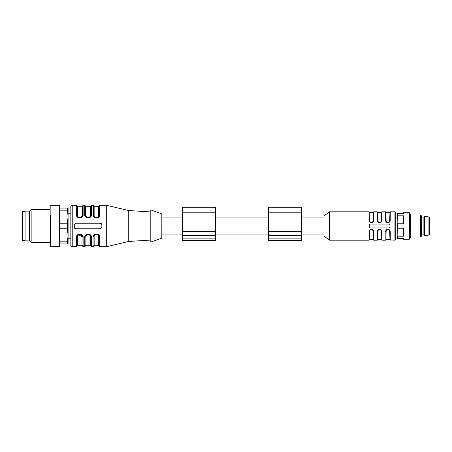 <?xml version="1.0" encoding="UTF-8"?>
<svg xmlns="http://www.w3.org/2000/svg" width="452" height="452" viewBox="0 0 452 452"><rect width="100%" height="100%" fill="white"/><g stroke="black" fill="none" stroke-linecap="round" stroke-linejoin="round"><path stroke-width="0.68" d="M161.827 213.869L161.827 238.131L150.804 242.057L150.804 209.943L161.827 213.869M150.804 240.063L128.747 241.441L128.747 210.559L106.689 205.321L106.689 246.679L128.747 241.441M150.804 211.937L128.747 210.559M85.479 236.113L85.321 237.029L84.773 237.328C84.258 233.046 91.903 233.046 91.389 237.328L91.389 246.679L93.044 246.679L93.592 246.125M77.179 236.193L77.049 237.029L76.501 237.328C75.987 233.046 83.631 233.046 83.117 237.328L83.117 246.679L84.773 246.679L85.321 246.125M78.32 234.294L79.806 233.933M81.1 217.412L82.563 214.971C82.496 216.548 81.575 217.463 79.806 217.728C78.043 217.463 77.122 216.548 77.049 214.971L77.049 205.875L76.501 205.321L72.224 205.321A1.379 1.379 0 0 0 70.845 206.7L70.845 245.3A1.379 1.379 0 0 0 72.224 246.679L76.501 246.679L77.049 246.125M76.501 205.321L76.501 214.672C75.981 218.954 83.631 218.954 83.117 214.672L82.563 214.971L82.563 205.875L83.117 205.321L84.773 205.321L85.321 205.875L85.513 215.983M89.598 217.689L88.078 218.067M89.366 217.412L90.835 214.971L90.835 205.875L91.389 205.321L93.044 205.321L93.592 205.875L93.784 215.983M98.293 216.926L99.107 214.971L99.107 205.875L99.66 205.321L106.689 205.321M93.75 236.113L93.592 237.029L93.044 237.328C92.53 233.046 100.174 233.046 99.66 237.328L99.66 246.679L106.689 246.679M75.67 228.757L100.485 228.757L101.864 227.379L101.864 224.621L100.485 223.243L75.67 223.243L74.292 224.621L74.292 227.379L75.67 228.757L100.485 228.757M93.044 205.321L93.044 214.672C92.524 218.954 100.169 218.954 99.66 214.672L99.107 214.971C99.039 216.548 98.118 217.463 96.349 217.728L96.638 217.711M84.773 205.321L84.773 214.672C84.253 218.954 91.897 218.954 91.389 214.672L90.835 214.971C90.767 216.548 89.846 217.463 88.078 217.728L88.372 217.711M101.497 223.683A1.379 1.379 44.9 0 1 101.864 224.621L101.864 227.379M91.389 237.328L90.835 237.029C90.835 248.696 90.835 248.696 90.835 237.029L90.643 236.012M84.773 246.679L84.773 237.328L85.321 237.029C85.321 248.696 85.321 248.696 85.321 237.029C85.394 235.452 86.309 234.537 88.078 234.272L87.818 234.283M83.117 237.328L82.563 237.029C82.563 248.696 82.563 248.696 82.563 237.029C82.496 235.452 81.575 234.537 79.806 234.272L79.546 234.283M81.089 234.588L81.722 235.046M77.224 236.063L77.049 237.029C77.049 248.696 77.049 248.696 77.049 237.029C77.122 235.452 78.043 234.537 79.806 234.272M79.309 217.683L80.1 217.711M86.134 216.926L86.857 217.44M94.406 216.926L95.123 217.44M99.66 237.328L99.107 237.029C99.107 248.696 99.107 248.696 99.107 237.029L98.915 236.012M98.287 235.068L97.559 234.548M93.044 246.679L93.044 237.328L93.592 237.029C93.592 248.696 93.592 248.696 93.592 237.029C93.666 235.452 94.581 234.537 96.349 234.272L96.09 234.283M86.733 234.622L88.078 234.272C89.846 234.537 90.767 235.452 90.835 237.029L90.287 236.724C90.626 234.017 85.535 234.017 85.874 236.724L85.321 237.029L85.507 236.034M95.005 234.622L96.349 234.272C98.118 234.537 99.039 235.452 99.107 237.029L98.559 236.724C98.898 234.017 93.807 234.017 94.146 236.724L93.592 237.029L93.779 236.034M97.7 217.378L96.355 217.728C94.581 217.463 93.666 216.548 93.592 214.971L93.044 214.672M89.428 217.378L88.078 217.728C86.315 217.463 85.394 216.548 85.321 214.971L84.773 214.672M76.501 214.672L77.049 214.971L77.241 215.983M74.292 227.379A1.379 1.379 0 0 0 74.659 228.316M90.677 236.113L90.835 237.001M78.789 234.82L82.015 236.724C81.965 235.503 81.23 234.786 79.806 234.577C78.388 234.786 77.654 235.503 77.603 236.724L77.049 237.029L77.252 236M77.563 235.43L77.823 235.113M79.072 234.373L78.637 234.531M81.027 234.554L81.812 235.136M82.433 236.193L82.563 237.006L82.015 236.724L82.015 245.3L82.563 245.848M80.535 217.632L79.241 217.672M78.914 217.576L77.953 217.016M77.224 215.926L77.049 214.977L77.603 215.276C77.264 217.983 82.354 217.983 82.015 215.276L82.563 214.971L82.383 215.96M87.185 217.576L86.225 217.016M85.496 215.926L85.321 214.977L85.874 215.276C85.535 217.983 90.626 217.983 90.287 215.276L90.835 214.971L90.654 215.96M93.762 215.926L93.592 214.977L94.146 215.276C93.807 217.983 98.898 217.983 98.559 215.276L99.107 214.971L98.926 215.96M98.948 236.113L99.107 237.001M77.947 234.995L77.354 235.774M88.078 234.272L86.953 234.515M86.394 234.848L85.835 235.424M85.518 236.012L85.321 237.029M89.914 234.967L89.027 234.441M96.349 234.272L95.225 234.515M94.666 234.848L94.106 235.424M93.79 236.012L93.592 237.029M98.186 234.967L97.299 234.441M96.349 217.728C98.107 217.48 99.028 216.559 99.107 214.971M88.078 217.728L88.807 217.632M89.869 217.067L90.411 216.446M86.242 217.028L87.112 217.553M81.597 217.067L82.14 216.446M77.97 217.028L78.84 217.553M85.874 236.724L85.874 245.3L90.287 245.3L90.287 236.724M77.603 236.724L77.603 245.3L82.015 245.3M77.603 215.276L77.603 206.7L82.015 206.7L82.563 206.152M85.874 215.276L85.874 206.7L90.287 206.7L90.835 206.152M94.146 215.276L94.146 206.7L98.559 206.7L99.107 206.152M94.146 236.724L94.146 245.3L98.559 245.3L98.559 236.724M324.084 226C324.084 212.841 324.084 212.841 324.084 226C324.084 239.159 324.084 239.159 324.084 226M324.084 215.802L329.593 211.802L329.593 240.198L369.018 240.198L369.018 231.622C369.177 230.237 369.956 229.441 371.369 229.232C372.776 229.441 373.555 230.237 373.708 231.622L373.425 231.328C373.12 230.187 372.567 229.571 371.77 229.486L370.894 229.503C370.205 229.605 369.679 230.192 369.312 231.266L369.295 231.469M369.295 226L369.295 224.898L370.126 224.068L389.149 224.068L389.974 224.898L389.974 227.102L389.149 227.932L370.126 227.932L369.295 227.102L369.295 224.898M394.935 226L394.935 240.198L394.935 211.802L390.251 211.802L390.251 220.378C390.099 221.762 389.313 222.559 387.901 222.768C386.494 222.559 385.714 221.762 385.562 220.378L385.562 211.802L385.562 220.378M385.562 211.802L381.98 211.802L381.98 220.378C381.827 221.762 381.042 222.559 379.635 222.768C378.222 222.559 377.443 221.762 377.29 220.378L377.29 211.802L377.29 220.378M377.29 211.802L373.708 211.802L373.708 220.378C373.555 221.762 372.77 222.559 371.363 222.768C369.951 222.559 369.171 221.762 369.018 220.378L369.307 220.672C369.612 221.813 370.16 222.429 370.956 222.514L371.838 222.497C372.521 222.395 373.047 221.808 373.42 220.734L373.431 220.531M389.969 227.215L389.974 226.65M377.29 231.622C377.443 230.237 378.228 229.441 379.64 229.232C381.047 229.441 381.827 230.237 381.98 231.622L381.697 231.328C381.392 230.187 380.838 229.571 380.042 229.486L379.166 229.503C378.477 229.605 377.951 230.192 377.584 231.266L377.29 231.622L377.29 240.198L377.567 239.922L377.567 231.469M385.562 231.622C385.714 230.237 386.5 229.441 387.912 229.232C389.319 229.441 390.099 230.237 390.251 231.622L389.969 231.328C389.664 230.187 389.11 229.571 388.313 229.486L387.432 229.503C386.748 229.605 386.223 230.192 385.855 231.266L385.838 239.922L385.838 231.469M394.935 211.802L395.766 212.626L395.766 239.374L394.935 240.198L389.974 239.922L389.974 231.514C389.878 230.294 389.195 229.605 387.906 229.446C386.624 229.605 385.935 230.294 385.838 231.514L385.844 231.362M389.974 224.898L389.974 225.35M388.115 222.542L387.5 222.514C386.703 222.429 386.149 221.813 385.85 220.672L385.838 220.486C385.935 221.706 386.624 222.395 387.906 222.553L386.567 222.062M390.251 220.378L389.969 220.672M389.596 221.678L389.206 222.09L389.596 221.683M385.838 220.486L386.115 220.593C386.194 221.633 386.793 222.22 387.912 222.35C389.025 222.214 389.618 221.627 389.697 220.593L389.957 220.734C389.59 221.808 389.065 222.395 388.381 222.497L387.906 222.553C389.189 222.395 389.878 221.706 389.974 220.486L390.251 211.802M379.849 222.542L379.228 222.514C378.431 222.429 377.883 221.813 377.578 220.672L377.567 220.486C377.663 221.706 378.352 222.395 379.635 222.553L378.296 222.062M381.98 220.378L381.697 220.672M381.324 221.678L380.934 222.09L381.324 221.683M377.567 220.486L377.844 220.593C377.923 221.633 378.522 222.22 379.64 222.35C380.753 222.214 381.347 221.627 381.426 220.593L381.686 220.734C381.318 221.808 380.793 222.395 380.109 222.497L379.635 222.553C380.923 222.395 381.612 221.706 381.703 220.486L381.98 211.802M373.708 220.378L373.708 211.802M329.593 211.802L369.018 211.802L369.295 220.486C369.391 221.706 370.081 222.395 371.363 222.553C372.651 222.395 373.341 221.706 373.431 220.486L373.425 220.638M371.578 222.542L370.024 222.062M373.053 221.678L372.663 222.09L373.053 221.683M371.154 229.458L371.363 229.446C370.081 229.605 369.391 230.294 369.295 231.514L369.572 231.407C369.651 230.367 370.25 229.78 371.369 229.65C372.482 229.785 373.075 230.373 373.154 231.407L373.431 231.514C373.341 230.294 372.651 229.605 371.363 229.446L372.702 229.938M373.431 231.514L373.431 239.922L373.431 231.514M369.679 230.322L370.064 229.91L369.679 230.317M379.426 229.458L379.635 229.446C378.352 229.605 377.663 230.294 377.567 231.514L377.844 231.407C377.923 230.367 378.522 229.78 379.64 229.65C380.753 229.785 381.347 230.373 381.426 231.407L381.703 231.514C381.612 230.294 380.923 229.605 379.635 229.446L380.974 229.938M381.703 231.514L381.703 239.922L381.703 231.514M387.697 229.458L389.245 229.938M386.533 222.034L386.217 221.678M378.262 222.034L377.945 221.678M369.99 222.034L369.674 221.678M369.295 220.486L369.295 212.078M369.572 220.593C369.651 221.627 370.25 222.214 371.363 222.35C372.476 222.22 373.075 221.633 373.154 220.593L373.431 220.486M381.008 229.966L381.324 230.322M389.974 231.514L389.697 231.407C389.618 230.373 389.025 229.785 387.912 229.65C386.793 229.78 386.194 230.367 386.115 231.407L385.838 231.514M389.279 229.966L389.596 230.322M421.405 217.039L423.886 217.039L423.886 234.961L424.575 235.509L424.575 216.491L423.886 217.039M421.405 234.961L423.886 234.961M428.937 235.034L428.937 216.966A0.554 0.554 0 0 1 429.4 217.508L429.4 234.492A0.554 0.554 0 0 1 428.937 235.034L425.953 235.509L425.953 216.491L424.575 216.491M425.953 235.509L424.575 235.509M428.937 216.966L425.953 216.491M67.297 208.078L68.094 217.039L67.297 223.243L67.297 228.757L68.094 234.961L67.297 243.922L68.094 243.922L68.094 208.078L59.822 208.078M25.08 211.525L22.6 211.525L22.6 240.475L25.08 240.475M182.506 238.131L182.506 240.334L215.593 240.334L215.593 238.131L182.506 238.131L182.506 207.253L215.593 207.253L215.593 231.514L182.506 231.514M215.593 231.514L215.593 238.131M301.614 240.334L301.614 207.253L268.528 207.253L268.528 240.334L301.614 240.334L268.528 240.334M397.381 238.407L397.144 235L397.381 238.407L403.483 238.407L403.483 239.232L409.376 239.232L409.376 212.768L403.483 212.768L403.483 213.593L397.381 213.593L397.381 215.807L403.483 215.807L403.483 223.785L397.381 223.785L397.381 228.215L403.483 228.215L403.483 236.193L397.381 236.193M397.381 228.215L397.144 235M397.144 229.407L397.144 222.593L397.381 223.785M397.381 215.807L397.144 222.593M397.144 217L397.381 213.593M420.575 237.029L420.575 214.971L421.405 215.802L421.405 236.198L420.575 237.029L410.653 237.029L410.653 214.971L409.376 212.768M410.653 237.029L409.376 239.232M420.575 214.971L410.653 214.971M59.268 205.321L59.268 246.679L59.822 245.724L59.822 206.276L59.268 205.321L50.72 205.321L50.172 206.276L50.172 245.724L50.172 242.543L31.148 242.543L31.148 211.672M67.297 228.757L59.822 228.757L59.822 241.165L67.297 241.165M67.297 243.922L59.822 243.922M67.297 223.243L59.822 223.243M67.297 210.835L59.822 210.835M59.268 246.679L50.72 246.679L50.72 215.66M50.172 209.457L31.148 209.457L29.493 211.112L29.493 240.888L31.148 242.543M29.493 240.888L25.08 240.888L25.08 211.112L29.493 211.112M76.501 237.328L76.501 246.679M99.66 205.321L99.66 214.672M91.389 205.321L91.389 214.672M83.117 205.321L83.117 214.672M72.224 205.321L72.224 246.679M82.015 215.276L82.015 206.7M90.287 215.276L90.287 206.7M98.559 215.276L98.559 206.7M369.018 211.802L369.018 220.378M369.018 231.622L369.018 240.198M373.708 231.622L373.708 240.198L377.29 240.198M381.98 231.622L381.98 240.198L385.562 240.198M390.251 231.622L390.251 240.198M386.115 220.593L385.838 212.078M389.697 220.593L389.974 212.078M377.844 220.593L377.567 212.078M381.426 220.593L381.703 212.078M373.154 220.593L373.431 212.078M369.295 239.922L369.572 231.407M369.572 239.645L373.154 239.645L373.154 231.407M377.567 239.922L377.844 231.407M377.844 239.645L381.426 239.645L381.426 231.407M386.115 231.407L385.838 239.922M389.697 231.407L389.974 239.922M215.593 237.029L182.506 237.029M215.593 235.876L182.506 235.876M215.593 235.469L182.506 235.469M215.593 212.214L182.506 212.214M301.614 238.131L268.528 238.131M301.614 237.029L268.528 237.029M301.614 235.876L268.528 235.876M301.614 235.469L268.528 235.469M301.614 231.514L268.528 231.514M301.614 212.214L268.528 212.214M91.389 246.679L90.835 246.125M83.117 246.679L82.563 246.125M99.66 246.679L99.107 246.125M90.287 245.3L90.835 245.848M85.874 245.3L85.321 245.848M77.603 245.3L77.049 245.848M77.603 206.7L77.049 206.152M85.874 206.7L85.321 206.152M94.146 206.7L93.592 206.152M98.559 245.3L99.107 245.848M94.146 245.3L93.592 245.848M324.084 236.198L329.593 240.198M386.607 222.09L387.432 222.497M378.335 222.09L379.166 222.497M370.064 222.09L370.894 222.497M373.708 240.198L373.154 239.645M372.663 229.91L371.838 229.503M381.98 240.198L381.426 239.645M380.934 229.91L380.109 229.503M389.206 229.91L388.381 229.503M386.115 212.355L389.697 212.355M377.844 212.355L381.426 212.355M369.572 212.355L373.154 212.355M386.115 239.645L389.697 239.645M324.084 234.961L301.614 234.961M268.528 234.961L215.593 234.961M182.506 234.961L161.827 234.961M324.084 217.039L301.614 217.039M268.528 217.039L215.593 217.039M182.506 217.039L161.827 217.039M395.766 217.039L397.144 217.039M395.766 234.961L397.144 234.961M68.094 238.82L70.845 238.82M68.094 213.18L70.845 213.18M50.172 245.724L50.72 246.679"/></g></svg>
